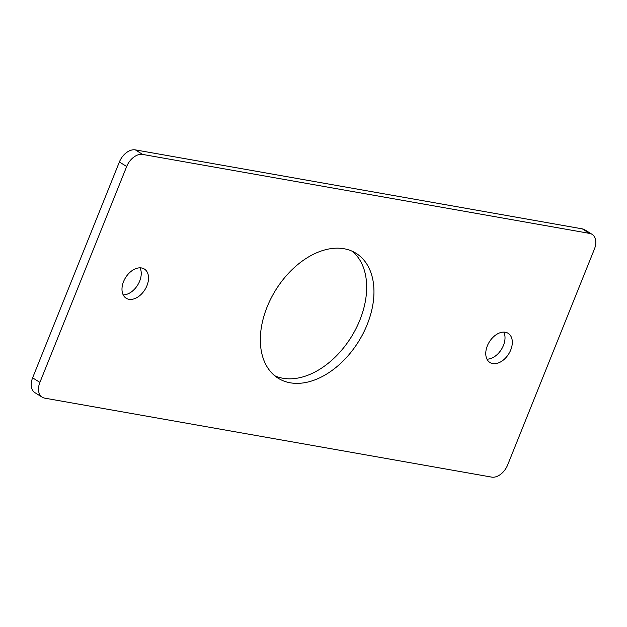 <?xml version="1.0" encoding="UTF-8"?>
<svg xmlns="http://www.w3.org/2000/svg" width="627" height="627" viewBox="0 0 627 627"><rect width="100%" height="100%" fill="white"/><g stroke="black" fill="none" stroke-linecap="round" stroke-linejoin="round"><path stroke-width="0.94" d="M141.553 267.964A17.211 11.404 121.9 0 0 124.483 279.548A17.211 11.404 121.9 0 0 126.168 298.24A17.211 11.404 121.9 0 0 128.958 299.298A17.211 11.404 121.9 0 0 146.036 287.707A17.211 11.404 121.9 0 0 144.351 269.022A17.211 11.404 121.9 0 0 141.553 267.964M505.331 332.239A17.211 11.404 121.9 0 0 488.261 343.831A17.211 11.404 121.9 0 0 489.946 362.516A17.211 11.404 121.9 0 0 492.736 363.574A17.211 11.404 121.9 0 0 509.814 351.99A17.211 11.404 121.9 0 0 508.129 333.298A17.211 11.404 121.9 0 0 505.331 332.239M290.207 382.791A73.61 48.773 -58.1 0 1 278.247 378.261A73.61 48.773 -58.1 0 1 271.044 298.319A73.61 48.773 -58.1 0 1 344.09 248.747A73.61 48.773 -58.1 0 1 356.042 253.277A73.61 48.773 -58.1 0 1 363.252 333.227A73.61 48.773 -58.1 0 1 290.207 382.791M352.249 251.247A73.61 48.773 -58.1 0 1 354.451 331.542A73.61 48.773 -58.1 0 1 282.91 378.253A73.61 48.773 -58.1 0 1 274.751 375.753M32.612 377.838L39.901 382.376A15.299 10.134 121.9 0 0 42.213 397.197L34.916 392.659A15.299 10.134 -58.1 0 1 32.612 377.838L119.381 161.978A15.299 10.134 -58.1 0 1 135.377 149.892L582.303 228.863A15.299 10.134 -58.1 0 1 584.787 229.803L592.084 234.341A15.299 10.134 121.9 0 0 589.599 233.401L582.303 228.863M503.81 332.106A17.211 11.404 -58.1 0 1 501.42 349.396A17.211 11.404 -58.1 0 1 486.967 359.169M140.033 267.831A17.211 11.404 -58.1 0 1 137.642 285.113A17.211 11.404 -58.1 0 1 123.19 294.894M39.901 382.376L126.678 166.516L119.381 161.978M42.213 397.197A15.299 10.134 121.9 0 0 44.697 398.137L491.623 477.108A15.299 10.134 121.9 0 0 507.619 465.022L594.388 249.162A15.299 10.134 121.9 0 0 592.084 234.341M135.377 149.892L142.666 154.43L589.599 233.401M142.666 154.43A15.299 10.134 121.9 0 0 126.678 166.516"/></g></svg>
